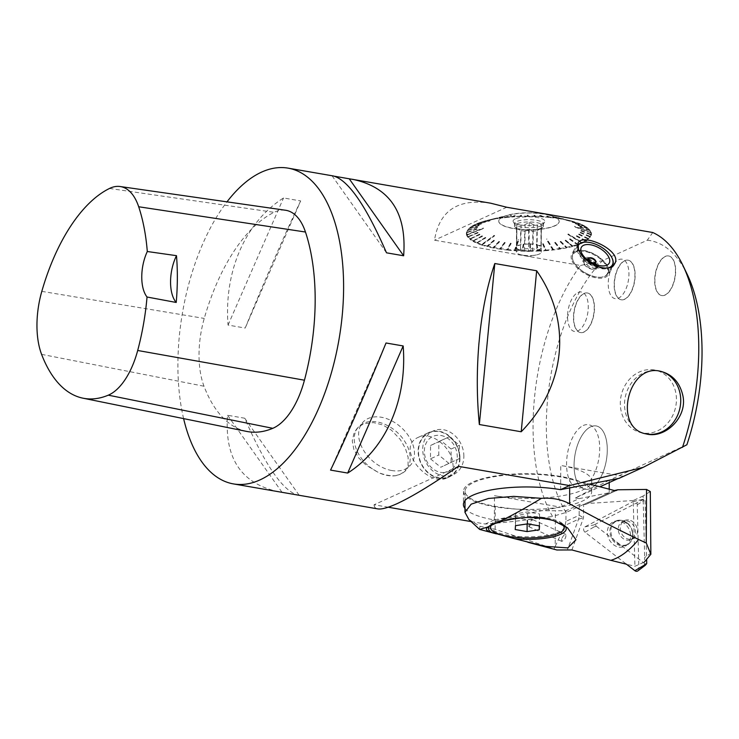 <?xml version="1.0" encoding="UTF-8"?>
<svg xmlns="http://www.w3.org/2000/svg" width="739" height="739" viewBox="0 0 739 739"><rect width="100%" height="100%" fill="white"/><g stroke="black" fill="none" stroke-linecap="round" stroke-linejoin="round"><path stroke-width="0.55" stroke-dasharray="3.69 2.77" d="M464.979 508.45A64.09 17.847 -179.7 0 0 494.215 519.905L560.448 507.111L494.474 495.693L494.419 506.695A64.09 17.847 -179.7 0 0 559.017 507.287A64.09 17.847 -179.7 0 0 591.653 491.915A64.09 17.847 -179.7 0 0 560.707 476.461A64.09 17.847 -179.7 0 0 496.109 475.87A64.09 17.847 -179.7 0 0 463.473 491.241A64.09 17.847 -179.7 0 0 494.419 506.695L494.345 519.886M183.605 418.616A160.234 79.387 99.8 0 1 226.984 201.849M490.751 203.216C458.041 198.255 439.299 210.578 434.504 240.193L580.521 265.467A160.234 79.387 -80.2 0 0 552.541 516.45L566.056 512.469L609.176 492.793L609.195 489.181M471.076 521.568L485.218 524.016C500.996 523.027 523.434 520.505 552.541 516.45M458.365 466.327L374.082 504.774L388.178 507.213M374.082 504.774C374.174 507.102 375.403 508.478 377.768 508.894M453.229 466.882L452.674 461.681C450.559 446.938 430.92 430.634 418.385 437.303C394.894 447.086 427.188 487.334 446.929 477.994C451.058 475.944 453.164 472.239 453.229 466.882M278.668 491.74C241.367 483.823 224.342 458.328 227.584 415.263L244.729 418.228C264.544 463.87 281.845 489.384 296.635 494.779M300.681 200.934C286.935 229.358 265.486 278.492 245.2 328.051L228.055 325.077C223.871 271.287 245.311 222.153 283.536 197.969L300.681 200.934L245.2 328.051M334.591 176.261L333.326 175.965M396.769 475.279L396.28 475.611C390.959 476.193 384.991 475.159 378.377 472.507L377.546 471.953A32.119 22.078 -137.5 0 1 358.544 426.911A32.119 22.078 -137.5 0 1 367.107 422.052A32.119 22.078 -137.5 0 1 401.933 437.423A32.119 22.078 -137.5 0 1 405.914 470.29A32.119 22.078 -137.5 0 1 396.769 475.279L399.577 474.623L405.083 471.205L408.057 465.293L408.14 457.376L405.443 448.462L400.335 439.566L391.55 430.274L382.756 424.925L373.528 422.597L364.955 423.567L361.5 425.073L356.946 428.648L354.092 432.86L352.254 440.869L353.87 449.506L358.655 457.829L366.11 465.2L377.546 471.953M506.742 207.243L434.504 240.193M580.521 265.467L602.525 260.636L647.299 240.212L652.759 232.517M494.382 240.692L493.837 240.249L494.382 240.692L487.601 246.54L486.881 246.512A62.556 17.422 0.3 0 1 481.791 245.043L482.133 244.544A62.122 17.302 -179.7 0 0 487.177 245.995L486.881 246.512M487.601 246.54L487.62 246.115A62.122 17.302 -179.7 0 0 493.273 247.38L493.015 247.907A62.556 17.422 0.3 0 1 487.324 246.623M499.527 241.838L498.954 241.413L499.527 241.838L493.744 247.916L493.015 247.907M493.744 247.916L493.763 247.482A62.122 17.302 -179.7 0 0 499.924 248.544L499.721 249.08A62.556 17.422 0.3 0 1 493.513 248.008M505.134 242.789L504.543 242.392L505.134 242.789L500.442 249.061L499.721 249.08M500.442 249.061L500.46 248.627A62.122 17.302 -179.7 0 0 507.037 249.468L506.889 250.013A62.556 17.422 0.3 0 1 500.257 249.163M511.129 243.556L510.51 243.168L511.129 243.556L507.591 249.967L506.889 250.013M507.591 249.967L507.601 249.533A62.122 17.302 -179.7 0 0 514.501 250.142L518.251 239.602L518.861 239.963L518.251 239.602M523.849 244.415L523.23 244.082L523.849 244.415L522.778 251.001L522.14 251.103A62.556 17.422 0.3 0 1 514.981 250.733L514.399 250.687A62.556 17.422 0.3 0 1 507.453 250.068M522.778 251.001L522.787 250.576A62.122 17.302 -179.7 0 0 529.983 250.687L529.983 251.232A62.556 17.422 0.3 0 1 522.741 251.121M530.38 244.517L529.78 244.193L530.38 244.517L530.584 251.121L529.983 251.232M530.584 251.121L530.584 250.687A62.122 17.302 -179.7 0 0 537.752 250.549L537.816 251.103A62.556 17.422 0.3 0 1 530.584 251.232M536.884 244.378L536.292 244.406L536.884 244.378L538.352 250.964L537.816 251.103M538.352 250.964L538.352 250.53A62.122 17.302 -179.7 0 0 545.391 250.142L545.511 250.687A62.556 17.422 0.3 0 1 538.417 251.075M543.267 244.018L542.685 244.064L543.267 244.018L545.973 250.539L545.511 250.687M545.973 250.539L545.973 250.105A62.122 17.302 -179.7 0 0 552.772 249.477L546.454 239.122L547.008 239.057L546.454 239.122M555.257 242.651L559.986 249.08A62.556 17.422 0.3 0 1 553.493 249.948L552.938 250.013A62.556 17.422 0.3 0 1 546.084 250.65M560.301 248.904L560.291 248.47A62.122 17.302 -179.7 0 0 566.286 247.389L566.545 247.907A62.556 17.422 0.3 0 1 560.504 248.997M560.67 241.653L566.545 247.907M566.776 247.722L566.758 247.288A62.122 17.302 -179.7 0 0 572.162 246.013A62.122 17.302 -179.7 0 0 572.208 246.004L572.513 246.512A62.556 17.422 0.3 0 1 567.025 247.814M565.594 240.48L572.513 246.512M572.66 246.318L572.633 245.884A62.122 17.302 -179.7 0 0 577.445 244.415L577.796 244.923A62.556 17.422 0.3 0 1 572.947 246.401M569.935 239.14L577.796 244.923M577.843 244.72L577.824 244.286A62.122 17.302 -179.7 0 0 581.926 242.66L567.968 234.115M576.614 236.055L585.972 241.228A62.556 17.422 0.3 0 1 582.609 243.011L582.304 243.149A62.556 17.422 0.3 0 1 578.166 244.794M585.833 241.034L585.805 240.6A62.122 17.302 -179.7 0 0 588.309 238.734L588.734 239.196A62.556 17.422 0.3 0 1 586.212 241.08M578.849 234.355L588.734 239.196M588.512 239.002L588.484 238.577A62.122 17.302 -179.7 0 0 590.119 236.628L590.553 237.08A62.556 17.422 0.3 0 1 588.909 239.039M580.3 232.591L590.553 237.08M590.249 236.896L590.221 236.471A62.122 17.302 -179.7 0 0 590.969 234.475L591.403 234.91A62.556 17.422 0.3 0 1 590.655 236.914M580.937 230.78L591.403 234.91M591.024 234.734L590.988 234.309A62.122 17.302 -179.7 0 0 590.831 232.305L574.582 226.485M579.755 227.159L590.156 230.55A62.556 17.422 0.3 0 1 591.218 232.554L591.274 232.72A62.556 17.422 0.3 0 1 591.431 234.743M589.63 230.402L589.593 229.986A62.122 17.302 -179.7 0 0 588.392 228.684A62.122 17.302 -179.7 0 0 587.653 228.046L588.068 228.425A62.556 17.422 0.3 0 1 588.807 229.072A62.556 17.422 0.3 0 1 590.027 230.383M577.953 225.395L588.068 228.425M587.487 228.305L587.459 227.88A62.122 17.302 -179.7 0 0 584.66 226.023L585.048 226.393A62.556 17.422 0.3 0 1 587.865 228.268M575.376 223.714L585.048 226.393M584.42 226.291L584.392 225.866A62.122 17.302 -179.7 0 0 580.78 224.12L581.15 224.471A62.556 17.422 0.3 0 1 584.78 226.245M572.078 222.125L581.15 224.471M580.475 224.397L580.448 223.972A62.122 17.302 -179.7 0 0 576.087 222.356L563.755 219.15M563.487 219.354L570.942 221.109A62.556 17.422 0.3 0 1 576.032 222.578L576.42 222.707A62.556 17.422 0.3 0 1 580.817 224.333M570.222 221.081L570.203 220.665A62.122 17.302 -179.7 0 0 564.559 219.391L564.808 219.714A62.556 17.422 0.3 0 1 570.499 220.998M558.333 218.208L564.808 219.714M564.079 219.714L564.06 219.289A62.122 17.302 -179.7 0 0 557.899 218.227L558.102 218.541A62.556 17.422 0.3 0 1 564.31 219.612M552.726 217.248L558.102 218.541M557.382 218.559L557.363 218.144A62.122 17.302 -179.7 0 0 550.786 217.303L550.934 217.608A62.556 17.422 0.3 0 1 557.566 218.458M546.731 216.49L547.35 216.157L546.731 216.49L550.934 217.608M550.232 217.654L550.222 217.238A62.122 17.302 -179.7 0 0 543.322 216.629L539.646 214.92L539.027 215.271L539.646 214.92M534.02 215.622L534.63 215.243L534.02 215.622L535.683 216.527A62.556 17.422 0.3 0 1 542.842 216.897L543.424 216.933A62.556 17.422 0.3 0 1 550.37 217.552M535.045 216.619L535.045 216.204A62.122 17.302 -179.7 0 0 527.849 216.084L527.831 216.388A62.556 17.422 0.3 0 1 535.082 216.499M527.489 215.529L528.08 215.123L527.24 216.499L527.831 216.388M527.24 216.499L527.249 216.084A62.122 17.302 -179.7 0 0 520.071 216.222L520.007 216.518A62.556 17.422 0.3 0 1 527.23 216.388M520.977 215.659L520.007 216.518M519.471 216.656L519.48 216.241A62.122 17.302 -179.7 0 0 512.432 216.629L512.312 216.933A62.556 17.422 0.3 0 1 519.406 216.545M514.593 216.019L512.312 216.933M511.841 217.081L511.859 216.666A62.122 17.302 -179.7 0 0 505.06 217.294L511.443 215.4M502.603 217.395L497.837 218.541A62.556 17.422 0.3 0 1 504.331 217.672L504.885 217.608A62.556 17.422 0.3 0 1 511.73 216.97M497.523 218.716L497.541 218.301A62.122 17.302 -179.7 0 0 491.546 219.391L491.278 219.714A62.556 17.422 0.3 0 1 497.31 218.624M497.19 218.384L491.278 219.714M491.047 219.899L491.065 219.483A62.122 17.302 -179.7 0 0 487.407 220.314A62.122 17.302 -179.7 0 0 485.615 220.767L485.311 221.109A62.556 17.422 0.3 0 1 490.798 219.806M492.266 219.557L485.311 221.109M485.163 221.303L485.19 220.887A62.122 17.302 -179.7 0 0 480.378 222.356L480.027 222.698A62.556 17.422 0.3 0 1 484.876 221.22M487.934 220.896L480.027 222.698M479.981 222.901L480.008 222.485A62.122 17.302 -179.7 0 0 475.898 224.111L489.92 220.407L489.735 220.933L489.92 220.407M481.246 223.982L481.366 223.455L481.246 223.982L471.851 226.393A62.556 17.422 0.3 0 1 475.214 224.61L475.519 224.471A62.556 17.422 0.3 0 1 479.657 222.827M471.99 226.587L472.018 226.171A62.122 17.302 -179.7 0 0 469.514 228.037L469.089 228.425A62.556 17.422 0.3 0 1 471.611 226.54M479.011 225.681L479.048 225.155L479.011 225.681L469.089 228.425M469.311 228.619L469.339 228.194A62.122 17.302 -179.7 0 0 467.704 230.143L467.27 230.54A62.556 17.422 0.3 0 1 468.914 228.582M477.57 227.455L477.523 226.919L477.57 227.455L467.27 230.54M467.575 230.725L467.602 230.309A62.122 17.302 -179.7 0 0 466.863 232.295L466.42 232.711A62.556 17.422 0.3 0 1 467.168 230.707M476.923 229.266L476.812 228.73L476.923 229.266L466.42 232.711M466.799 232.887L466.836 232.462A62.122 17.302 -179.7 0 0 466.993 234.466L483.315 228.037L483.509 228.554L483.315 228.037M478.105 232.887L477.837 232.369L478.105 232.887L467.667 237.071A62.556 17.422 0.3 0 1 466.605 235.067L466.549 234.9A62.556 17.422 0.3 0 1 466.392 232.877M468.193 237.219L468.23 236.794A62.122 17.302 -179.7 0 0 470.17 238.734L469.755 239.196A62.556 17.422 0.3 0 1 467.796 237.237M479.907 234.642L479.574 234.143L479.907 234.642L469.755 239.196M470.337 239.316L470.373 238.891A62.122 17.302 -179.7 0 0 473.172 240.748L472.775 241.228A62.556 17.422 0.3 0 1 469.949 239.353M482.484 236.332L482.087 235.833L482.484 236.332L472.775 241.228M473.403 241.33L473.44 240.905A62.122 17.302 -179.7 0 0 477.043 242.651L476.673 243.149A62.556 17.422 0.3 0 1 473.043 241.376M485.791 237.912L485.338 237.441L485.791 237.912L476.673 243.149M477.348 243.223L477.376 242.798A62.122 17.302 -179.7 0 0 481.736 244.415L494.132 235.371L494.631 235.824L494.132 235.371M481.791 245.043L481.403 244.914A62.556 17.422 0.3 0 1 477.006 243.288M590.84 426.745A32.119 15.916 -80.2 0 0 574.314 460.055A32.119 15.916 -80.2 0 0 585.205 489.236A32.119 15.916 -80.2 0 0 606.359 460.305A32.119 15.916 -80.2 0 0 596.161 425.941A32.119 15.916 -80.2 0 0 590.84 426.745A32.119 15.916 99.8 0 1 596.151 425.941A32.119 15.916 99.8 0 1 596.872 426.098A32.119 15.916 99.8 0 1 606.22 461.034A32.119 15.916 99.8 0 1 585.196 489.236A32.119 15.916 99.8 0 1 574.314 460.046A32.119 15.916 99.8 0 1 590.831 426.736M584.179 293.512A20.092 9.949 -80.2 0 0 573.852 314.343A20.092 9.949 -80.2 0 0 580.651 332.596A20.092 9.949 -80.2 0 0 593.888 314.5A20.092 9.949 -80.2 0 0 587.505 293.013A20.092 9.949 -80.2 0 0 584.179 293.512M583.949 293.475A20.092 9.949 99.8 0 1 587.274 292.967A20.092 9.949 99.8 0 1 594.082 311.221A20.092 9.949 99.8 0 1 583.755 332.06A20.092 9.949 99.8 0 1 580.429 332.559A20.092 9.949 99.8 0 1 573.621 314.306A20.092 9.949 99.8 0 1 583.949 293.475M624.861 260.71A20.092 9.949 -80.2 0 0 614.525 281.55A20.092 9.949 -80.2 0 0 621.333 299.803A20.092 9.949 -80.2 0 0 634.561 281.707A20.092 9.949 -80.2 0 0 628.187 260.211A20.092 9.949 -80.2 0 0 624.861 260.71M624.631 260.673A20.092 9.949 99.8 0 1 627.956 260.174A20.092 9.949 99.8 0 1 634.746 278.557A20.092 9.949 99.8 0 1 624.289 299.323A20.092 9.949 99.8 0 1 621.102 299.757A20.092 9.949 99.8 0 1 614.294 281.504A20.092 9.949 99.8 0 1 624.631 260.673M665.386 256.47A20.092 9.949 -80.2 0 0 655.05 277.31A20.092 9.949 -80.2 0 0 661.858 295.563A20.092 9.949 -80.2 0 0 675.086 277.467A20.092 9.949 -80.2 0 0 668.712 255.971A20.092 9.949 -80.2 0 0 665.386 256.47M665.155 256.433A20.092 9.949 99.8 0 1 668.481 255.934A20.092 9.949 99.8 0 1 675.289 274.187A20.092 9.949 99.8 0 1 664.952 295.018A20.092 9.949 99.8 0 1 661.627 295.526A20.092 9.949 99.8 0 1 654.819 277.273A20.092 9.949 99.8 0 1 665.155 256.433M660.684 371.366A32.11 27.879 103.1 0 0 659.936 371.181A32.11 27.879 103.1 0 0 658.56 370.904A32.11 27.879 103.1 0 0 625.314 396.889A32.11 27.879 103.1 0 0 645.332 433.71A32.11 27.879 103.1 0 0 645.646 433.784M478.955 343.219L479.713 335.312M395.023 504.552L399.162 502.659M246.687 431.419A160.234 79.387 99.8 0 1 204.01 386.229A68.099 33.745 99.8 0 1 204.25 318.426A160.234 79.387 99.8 0 1 274.058 212.324A68.099 33.745 99.8 0 1 285.513 210.245M386.026 342.988L330.545 470.096M299.138 495.213L244.729 418.228M281.993 492.248L227.584 415.263M228.055 325.077L283.536 197.969M332.088 175.827L386.497 252.812M647.299 240.212A150.571 74.602 99.8 0 1 687.205 274.326M609.232 482.558L609.241 480.184L686.873 444.767M566.056 512.469A150.571 74.602 99.8 0 1 602.525 260.636M494.215 519.905L485.218 524.016M585.778 273.291A19.63 10.097 -150.2 0 1 573.519 261.624A19.63 10.097 -150.2 0 1 582.415 251.131A19.63 10.097 -150.2 0 1 605.333 264.266A19.63 10.097 -150.2 0 1 600.779 277.245A19.63 10.097 -150.2 0 1 585.778 273.291M572.162 261.061A21.034 10.817 29.8 0 0 590.572 276.294A21.034 10.817 29.8 0 0 608.409 274.64A21.034 10.817 29.8 0 0 595.542 254.798A21.034 10.817 29.8 0 0 571.912 253.726A21.034 10.817 29.8 0 0 572.162 261.061M617.961 478.576L623.069 476.239L619.033 478.364M560.633 489.652L560.762 465.459A64.09 17.847 0.3 0 1 591.708 480.913A64.09 17.847 0.3 0 1 559.072 496.275A64.09 17.847 0.3 0 1 494.474 495.693M623.069 476.239L560.762 465.459M459.621 458.3A24.036 19.777 -114.5 0 1 449.026 476.6A24.036 19.777 -114.5 0 1 421.054 462.937A24.036 19.777 -114.5 0 1 429.073 432.869A24.036 19.777 -114.5 0 1 459.621 458.3M459.963 458.356A24.433 20.101 -114.5 0 1 449.192 476.969A24.433 20.101 -114.5 0 1 420.759 463.076A24.433 20.101 -114.5 0 1 428.906 432.5A24.433 20.101 -114.5 0 1 459.963 458.356M463.87 456.36A24.036 19.777 65.5 0 0 433.331 430.929A24.036 19.777 65.5 0 0 422.726 449.238A24.036 19.777 65.5 0 0 453.275 474.66A24.036 19.777 65.5 0 0 463.87 456.36M609.241 480.184L575.422 497.975L599.957 486.779M575.422 497.975L579.09 498.613L560.448 507.111M579.09 498.613L609.176 492.793M449.026 463.482L438.772 455.039L438.837 441.71L449.164 436.823L459.409 445.275L459.344 458.596L440.74 467.26L451.058 462.374L451.123 449.053L440.878 440.61L430.551 445.488L430.486 458.817L438.772 455.039M430.551 445.488L438.837 441.71M440.878 440.61L449.164 436.823M451.123 449.053L459.409 445.275M451.058 462.374L459.344 458.596M430.486 458.817L440.74 467.26M440.906 435.483A19.205 15.805 -114.5 0 1 457.247 456.776A19.205 15.805 -114.5 0 1 440.712 472.378A19.205 15.805 -114.5 0 1 424.362 451.086A19.205 15.805 -114.5 0 1 440.906 435.483M497.837 218.541L498.058 218.227A62.122 17.302 -179.7 0 1 504.506 217.358L510.889 215.455M535.683 216.527L535.636 216.222A62.122 17.302 -179.7 0 1 542.74 216.582L539.054 214.873M570.942 221.109L570.656 220.776A62.122 17.302 -179.7 0 1 575.699 222.227L563.367 219.021M590.156 230.55L589.722 230.143A62.122 17.302 -179.7 0 1 590.784 232.138L574.526 226.319M585.972 241.228L585.565 240.757A62.122 17.302 -179.7 0 1 582.24 242.521L568.273 233.967M582.609 243.011L582.24 242.521M582.304 243.149L581.926 242.66M559.986 249.08L559.765 248.553A62.122 17.302 -179.7 0 1 553.326 249.412L547.008 239.057M553.493 249.948L553.326 249.412M552.938 250.013L552.772 249.477M522.14 251.103L522.187 250.549A62.122 17.302 -179.7 0 1 515.083 250.188L518.833 239.639M514.981 250.733L515.083 250.188M514.399 250.687L514.501 250.142M481.403 244.914L481.736 244.415M467.667 237.071L468.101 236.628A62.122 17.302 -179.7 0 1 467.048 234.632L483.361 228.203M471.851 226.393L472.258 226.014A62.122 17.302 -179.7 0 1 475.593 224.25L489.615 220.545M576.115 222.781L563.645 219.538M575.718 222.651L563.257 219.409M590.858 232.73L574.434 226.845M590.812 232.563L574.379 226.679M581.953 243.085L567.838 234.448M582.258 242.946L568.152 234.309M552.781 249.911L546.389 239.445M553.335 249.847L546.943 239.381M514.492 250.576L518.279 239.926M515.074 250.623L518.861 239.963M481.708 244.84L494.243 235.704M482.105 244.969L494.631 235.824M482.133 244.544L494.53 235.501M466.956 234.891L483.454 228.388M467.011 235.057L483.509 228.554M475.87 224.536L490.049 220.785M475.565 224.674L489.735 220.933M505.042 217.709L511.499 215.788M504.488 217.774L510.945 215.853M543.331 217.044L539.609 215.317M542.749 217.007L539.027 215.271M572.411 222.263L580.808 224.536M572.198 221.746L580.448 223.972M572.531 221.885L580.78 224.12M575.644 223.862L584.688 226.439M575.515 223.335L584.392 225.866M575.783 223.492L584.66 226.023M578.157 225.552L587.681 228.462M578.092 225.025L587.459 227.88M578.295 225.183L587.653 228.046M579.884 227.316L589.75 230.568M579.903 226.79L589.593 229.986M580.023 226.956L589.722 230.143M580.909 230.947L590.997 234.9M581.085 230.42L590.988 234.309M581.057 230.586L590.969 234.475M580.198 232.748L590.147 237.062M580.438 232.24L590.221 236.471M580.346 232.397L590.119 236.628M578.674 234.512L588.336 239.159M578.988 234.014L588.484 238.577M578.813 234.171L588.309 238.734M576.365 236.203L585.593 241.182M576.743 235.713L585.805 240.6M576.503 235.861L585.565 240.757M569.557 239.27L577.473 244.849M570.046 238.808L577.824 244.286M569.677 238.937L577.445 244.415M565.159 240.6L572.226 246.429M565.695 240.157L572.633 245.884M572.162 246.013L565.27 240.267L572.208 246.004M560.199 241.755L566.296 247.814M560.762 241.33L566.758 247.288M560.282 241.431L566.286 247.389M554.74 242.725L559.783 248.978M555.331 242.327L560.291 248.47M554.813 242.41L559.765 248.553M542.685 244.064L545.4 250.576M543.304 243.704L545.973 250.105M542.731 243.741L545.391 250.142M536.292 244.406L537.761 250.983M536.911 244.064L538.352 250.53M536.311 244.082L537.752 250.549M529.78 244.517L529.974 251.121M530.38 244.193L530.584 250.687M529.78 244.193L529.983 250.687M523.249 244.397L522.177 250.983M523.831 244.101L522.787 250.576M523.23 244.082L522.187 250.549M510.566 243.491L507.028 249.902M511.074 243.233L507.601 249.533M510.51 243.168L507.037 249.468M504.608 242.715L499.906 248.978M505.07 242.475L500.46 248.627M504.543 242.392L499.924 248.544M499.028 241.736L493.246 247.814M499.444 241.505L493.763 247.482M498.954 241.413L493.273 247.38M493.929 240.572L487.149 246.429M494.28 240.36L487.62 246.115M493.837 240.249L487.177 245.995M485.458 237.773L477.015 243.085M485.671 237.579L477.376 242.798M485.338 237.441L477.043 242.651M482.216 236.175L473.136 241.182M482.355 235.99L473.44 240.905M482.087 235.833L473.172 240.748M479.713 234.485L470.143 239.159M479.768 234.3L470.373 238.891M479.574 234.143L470.17 238.734M477.985 232.72L468.073 237.053M477.967 232.536L468.23 236.794M477.837 232.369L468.101 236.628M476.951 229.09L466.826 232.72M476.784 228.896L466.836 232.462M476.812 228.73L466.863 232.295M477.662 227.289L467.667 230.568M477.422 227.085L467.602 230.309M477.523 226.919L467.704 230.143M479.186 225.524L469.477 228.462M478.881 225.312L469.339 228.194M479.048 225.155L469.514 228.037M481.495 223.834L472.23 226.439M481.117 223.612L472.018 226.171M481.366 223.455L472.258 226.014M488.303 220.767L480.35 222.772M487.814 220.518L480.008 222.485M488.193 220.388L480.378 222.356M492.701 219.446L485.597 221.192M492.174 219.169L485.19 220.887M492.599 219.058L485.615 220.767M497.661 218.282L491.518 219.806M497.098 217.996L491.065 219.483M497.578 217.894L491.546 219.391M503.13 217.312L498.04 218.642M502.538 216.998L497.541 218.301M503.056 216.915L498.058 218.227M515.175 215.973L512.423 217.044M514.556 215.622L511.859 216.666M515.138 215.576L512.432 216.629M521.568 215.64L520.062 216.638M520.958 215.261L519.48 216.241M521.549 215.243L520.071 216.222M528.089 215.529L527.84 216.499M527.48 215.132L527.249 216.084M528.08 215.123L527.849 216.084M534.611 215.64L535.636 216.638M534.029 215.225L535.045 216.204M534.63 215.243L535.636 216.222M547.294 216.545L550.795 217.719M546.786 216.093L550.222 217.238M547.35 216.157L550.786 217.303M553.252 217.331L557.908 218.642M552.79 216.85L557.363 218.144M553.326 216.933L557.899 218.227M558.832 218.301L564.568 219.806M558.416 217.811L564.06 219.289M558.915 217.913L564.559 219.391M563.931 219.465L570.674 221.192M503.12 216.952A30.207 8.415 -179.7 0 0 498.77 221.266A30.207 8.415 -179.7 0 0 517.189 229.108A30.207 8.415 -179.7 0 0 550.01 227.566A30.207 8.415 -179.7 0 0 559.183 221.58A30.207 8.415 -179.7 0 0 549.225 215.28A30.207 8.415 -179.7 0 0 508.792 215.067A30.207 8.415 -179.7 0 0 503.12 216.952M503.13 216.749A30.207 8.415 0.3 0 1 537.105 213.165A30.207 8.415 0.3 0 1 559.183 221.377A30.207 8.415 0.3 0 1 528.93 229.635A30.207 8.415 0.3 0 1 498.77 221.063A30.207 8.415 0.3 0 1 503.13 216.749M518.187 250.318A12.415 3.455 0.3 0 1 532.154 248.84A12.415 3.455 0.3 0 1 541.234 252.221A12.415 3.455 0.3 0 1 536.302 254.946A12.415 3.455 0.3 0 1 521.291 254.872A12.415 3.455 0.3 0 1 516.395 252.091A12.415 3.455 0.3 0 1 518.187 250.318M524.524 250.761L524.625 231.141A12.415 3.455 0.3 0 1 520.644 230.448L520.542 250.068A12.415 3.455 -179.7 0 1 516.598 248.064L516.7 228.434A12.415 3.455 0.3 0 1 516.524 227.852A12.415 3.455 0.3 0 1 516.792 227.141L516.69 246.761A12.415 3.455 -179.7 0 1 518.215 245.699A12.415 3.455 -179.7 0 1 520.912 244.84L521.013 225.219A12.415 3.455 0.3 0 1 525.096 224.61L524.995 244.23A12.415 3.455 -179.7 0 1 533.152 244.313L533.253 224.693A12.415 3.455 0.3 0 1 537.244 225.386L537.142 245.006A12.415 3.455 -179.7 0 1 541.077 247.02L541.179 227.39A12.415 3.455 0.3 0 1 541.364 227.982A12.415 3.455 0.3 0 1 541.087 228.693L540.985 248.313A12.415 3.455 -179.7 0 1 536.763 250.235L536.865 230.614A12.415 3.455 0.3 0 1 532.791 231.224L532.69 250.844A12.415 3.455 -179.7 0 1 524.524 250.761L528.561 251.454L532.69 250.844M541.299 228.129A14.42 4.018 0.3 0 1 527.147 229.968A14.42 4.018 0.3 0 1 515.148 227.085A14.42 4.018 0.3 0 1 514.529 225.922A14.42 4.018 0.3 0 1 528.976 221.977A14.42 4.018 0.3 0 1 543.368 226.069A14.42 4.018 0.3 0 1 542.749 227.233A14.42 4.018 0.3 0 1 541.299 228.129M536.865 230.614L541.087 228.693M524.625 231.141L528.671 230.235L532.791 231.224M516.7 228.434L520.644 230.448M521.013 225.219L516.894 224.231L516.792 227.141M533.253 224.693L529.226 222.393L525.096 224.61M541.179 227.39L541.29 224.48L537.244 225.386M541.308 225.82A14.42 4.018 0.3 0 1 526.26 227.621A14.42 4.018 0.3 0 1 514.741 224.286A14.42 4.018 0.3 0 1 514.547 223.612A14.42 4.018 0.3 0 1 516.626 221.552A14.42 4.018 0.3 0 1 532.847 219.834A14.42 4.018 0.3 0 1 543.387 223.76A14.42 4.018 0.3 0 1 543.174 224.434A14.42 4.018 0.3 0 1 541.308 225.82M515.369 218.864A15.898 4.425 -179.7 0 0 513.3 221.885A15.898 4.425 -179.7 0 0 528.958 225.654A15.898 4.425 -179.7 0 0 544.652 222.042A15.898 4.425 -179.7 0 0 534.528 217.1A15.898 4.425 -179.7 0 0 515.369 218.864M541.077 247.02L541.17 245.708L537.142 245.006M541.29 224.48L541.17 245.708M541.003 228.406L540.985 248.313M536.763 250.235L540.893 249.625M533.152 244.313L529.115 243.621L524.995 244.23M529.226 222.393L529.115 243.621M520.912 244.84L516.783 245.45L516.69 246.761M516.894 224.231L516.783 245.45M516.598 248.064L516.506 249.376L520.542 250.068M516.616 228.148L516.506 249.376M528.671 230.235L528.561 251.454M595.643 262.613A4.009 2.06 -150.2 0 1 595.532 262.862A4.009 2.06 -150.2 0 1 591.163 262.724A4.009 2.06 -150.2 0 1 588.586 258.872A4.009 2.06 -150.2 0 1 588.752 258.659M585.861 273.181A20.027 10.3 29.8 0 0 601.167 277.208A20.027 10.3 29.8 0 0 607.707 273.846A20.027 10.3 29.8 0 0 595.458 254.946A20.027 10.3 29.8 0 0 572.956 253.92A20.027 10.3 29.8 0 0 573.353 261.273A20.027 10.3 29.8 0 0 585.861 273.181M611.43 266.816A20.027 10.3 -150.2 0 1 590.646 264.839A20.027 10.3 -150.2 0 1 577.455 246.142M584.475 242.189A20.027 10.3 -150.2 0 1 599.588 246.235A20.027 10.3 -150.2 0 1 612.012 257.976M577.621 247.279A19.63 10.097 29.8 0 0 588.041 262.613A19.63 10.097 29.8 0 0 608.373 267.86M396.28 475.611A32.451 22.299 -137.5 0 1 378.377 472.507M391.79 470.531A32.045 22.022 -137.5 0 1 360.614 444.287A32.045 22.022 -137.5 0 1 371.458 417.396A32.045 22.022 -137.5 0 1 412.482 443.492A32.045 22.022 -137.5 0 1 391.79 470.531M588.068 259.518A7.159 3.686 -150.2 0 1 596.576 267.241A7.159 3.686 -150.2 0 1 588.558 267.509A7.159 3.686 -150.2 0 1 584.281 260.193A7.159 3.686 -150.2 0 1 588.068 259.518M587.819 258.964A8.009 4.12 -150.2 0 1 595.172 262.835A8.009 4.12 -150.2 0 1 597.112 268.165A8.009 4.12 -150.2 0 1 588.373 267.897A8.009 4.12 -150.2 0 1 583.21 260.193A8.009 4.12 -150.2 0 1 587.819 258.964M589.214 266.437A8.009 4.12 -150.2 0 1 584.05 258.733A8.009 4.12 -150.2 0 1 593.048 259.14A8.009 4.12 -150.2 0 1 597.953 266.705A8.009 4.12 -150.2 0 1 589.214 266.437M590.655 263.684A4.933 2.531 -150.2 0 1 587.348 260.11A4.933 2.531 -150.2 0 1 589.408 258.105A4.933 2.531 -150.2 0 1 595.791 261.754A4.933 2.531 -150.2 0 1 593.205 264.608A4.933 2.531 -150.2 0 1 590.655 263.684M583.302 425.507A32.045 15.879 99.8 0 1 589.325 424.86A32.045 15.879 99.8 0 1 594.895 472.341A32.045 15.879 99.8 0 1 567.811 475.214A32.045 15.879 99.8 0 1 583.302 425.507M578.009 292.505A20.027 9.921 99.8 0 1 588.272 307.018A20.027 9.921 99.8 0 1 577.806 330.97A20.027 9.921 99.8 0 1 567.552 316.458A20.027 9.921 99.8 0 1 578.009 292.505M618.682 259.703A20.027 9.921 99.8 0 1 628.944 274.345A20.027 9.921 99.8 0 1 618.349 298.233A20.027 9.921 99.8 0 1 608.225 283.536A20.027 9.921 99.8 0 1 618.682 259.703M654.292 369.962A32.045 27.823 103.1 0 0 621.665 413.083A32.045 27.823 103.1 0 0 669.174 421.304A32.045 27.823 103.1 0 0 654.292 369.962M489.578 525.845A38.853 10.817 0.3 0 1 490.114 525.29A38.853 10.817 0.3 0 1 490.927 524.616A38.853 10.817 0.3 0 1 494.114 522.787A38.853 10.817 0.3 0 1 522.621 517.78M490.761 525.244A36.858 10.263 0.3 0 1 492.045 523.489A36.858 10.263 0.3 0 1 495.832 521.115A36.858 10.263 0.3 0 1 532.117 516.422A36.858 10.263 0.3 0 1 562.739 523.859A36.858 10.263 0.3 0 1 563.885 525.346M564.226 526.768A36.858 10.263 0.3 0 1 558.924 532.034A36.858 10.263 0.3 0 1 517.457 536.412A36.858 10.263 0.3 0 1 490.52 526.38M553.834 520.755A38.853 10.817 0.3 0 1 563.848 524.995A38.853 10.817 0.3 0 1 564.651 525.678A38.853 10.817 0.3 0 1 565.03 526.066M565.926 521.346L565.012 525.401L578.489 519.258L583.551 517.688L579.164 515.314L565.926 521.346L565.982 510.732A128.189 35.703 -179.7 0 0 555.395 510.732A104.153 29.006 0.3 0 1 495.25 506.317A62.492 17.403 -179.7 0 1 465.071 491.25A62.492 17.403 -179.7 0 1 502.409 475.528A62.492 17.403 -179.7 0 1 569.732 478.937L589.5 484.073M565.012 525.401L555.211 546.352L555.395 510.732M468.868 519.489L480.008 526.325L495.13 529.3L554.001 548.883L555.211 546.352M616.077 490.567L586.738 504.016A6.411 5.275 -114.5 0 1 586.517 504.118A6.411 5.275 -114.5 0 1 583.828 504.451L583.616 504.414A3.205 0.896 -179.7 0 0 579.219 504.691L565.982 510.732M637.877 570.859A3.178 2.614 65.5 0 0 638.875 568.568L637.23 504.746A3.178 2.614 65.5 0 0 633.637 501.347A3.178 2.614 65.5 0 0 633.083 501.541L584.9 526.898A3.178 2.614 65.5 0 0 585.039 532.209L626.46 564.199L634.921 566.286L644.325 562.083L644.676 557.529L650.865 553.151M650.302 491.574L643.087 496.017L644.676 557.529M643.087 496.017L633.231 500.515L634.921 566.286M480.008 526.325L479.38 529.272M633.231 500.515L587.745 503.49M561.658 538.86L561.76 541.364C564.892 539.839 566.25 537.521 565.843 534.417C564.393 534.436 562.998 535.923 561.658 538.86M554.001 548.883L556.873 549.992M515.286 517.614L527.156 519.665L539.313 517.854L539.59 513.993L527.711 511.942L515.554 513.744L515.222 529.54M527.646 523.868L527.711 511.942M515.499 525.669L515.554 513.744M539.525 525.919L539.59 513.993M539.267 525.882L539.313 517.854M527.138 523.942L527.156 519.665M491.971 524.699A36.858 10.263 0.3 0 1 526.907 517.466M553.188 520.533A36.858 10.263 0.3 0 1 561.391 523.951M529.3 526.436A4.009 0.6 114 0 1 528.893 526.704A4.009 0.6 114 0 1 529.318 524.431A4.009 0.6 114 0 1 532.154 519.388A4.009 0.6 114 0 1 531.424 522.455A4.009 0.6 114 0 1 529.3 526.436M633.083 501.541L643.54 499.379A1.201 0.988 -114.5 0 1 645.101 500.589L646.625 559.682M585.039 532.209L594.174 526.87L594.128 524.866L643.54 499.379M643.835 499.287L642.302 499.509L643.872 500.719L645.101 500.589M638.875 568.568L646.717 563.201M594.174 526.87L596.318 526.26A1.201 0.988 -114.5 0 1 596.271 524.247M645.202 563.996L596.318 526.26M628.612 519.951A10.013 8.24 65.5 0 0 624.704 520.496A10.013 8.24 65.5 0 0 621.36 533.031A10.013 8.24 65.5 0 0 633.018 538.722A10.013 8.24 65.5 0 0 637.129 528.44A10.013 8.24 65.5 0 0 628.612 519.951M618.663 521.013A13.57 11.168 65.5 0 0 614.423 521.355A13.57 11.168 65.5 0 0 607.652 535.027A13.57 11.168 65.5 0 0 619.337 547.211A13.57 11.168 65.5 0 0 625.628 545.927A13.57 11.168 65.5 0 0 630.034 531.868A13.57 11.168 65.5 0 0 618.663 521.013M645.516 564.541L645.258 565.298M41.587 354.351L204.01 386.229M41.809 291.36L204.25 318.426M109.511 188.454L274.058 212.324M495.13 529.3L495.25 506.317M614.358 490.52L583.828 504.451M586.738 504.016L616.529 490.428M569.686 487.897L569.732 478.937M571.903 549.964L583.551 517.688L583.616 504.414M579.219 504.691L579.164 515.314A12.018 9.884 65.5 0 1 578.489 519.258L567.515 549.659M584.9 526.898L594.128 524.866M637.23 504.746L643.872 500.719M621.601 545.872A13.265 10.909 65.5 0 0 627.753 544.615A13.265 10.909 65.5 0 0 632.057 530.879A13.265 10.909 65.5 0 0 620.945 520.274A13.265 10.909 65.5 0 0 616.806 520.607A13.265 10.909 65.5 0 0 610.192 533.974A13.265 10.909 65.5 0 0 621.601 545.872M626.598 520.866A10.013 8.24 -114.5 0 1 635.115 529.355A10.013 8.24 -114.5 0 1 631.004 539.636A10.013 8.24 -114.5 0 1 619.356 533.946A10.013 8.24 -114.5 0 1 622.691 521.42A10.013 8.24 -114.5 0 1 626.598 520.866M621.545 520.376A12.877 10.595 -114.5 0 1 629.222 524.801A12.877 10.595 -114.5 0 1 632.732 532.486A12.877 10.595 -114.5 0 1 623.236 545.317A12.877 10.595 -114.5 0 1 610.876 531.923A12.877 10.595 -114.5 0 1 621.545 520.376M463.473 491.241L463.399 504.478M405.111 471.177L405.914 470.29M356.946 428.648L358.544 426.911M661.359 371.514L659.936 371.181M645.96 433.858L645.332 433.71M578.083 242.974L571.912 253.726M614.571 263.888L608.409 274.64M449.026 476.6L453.275 474.66M429.073 432.869L433.331 430.929M446.929 477.994L449.192 476.969M418.385 437.303L428.906 432.5M508.792 215.067L487.407 220.314M549.225 215.28L563.912 219.049M521.291 254.872L528.791 256.498L536.302 254.946M541.234 252.221L541.364 227.982M516.395 252.091L516.524 227.852M541.234 228.6L542.749 227.233M516.469 228.314L515.148 227.085M514.547 223.612L514.529 225.922M543.387 223.76L543.368 226.069M543.174 224.434L544.652 222.042M514.741 224.286L513.3 221.885M588.854 258.41L588.586 258.872M595.8 262.391L595.532 262.862M577.455 246.078L572.956 253.92M611.883 266.557L607.707 273.846M591.653 491.915L591.69 484.636M591.699 483.648L591.708 480.913M584.05 258.733L583.21 260.193M597.953 266.705L597.112 268.165M596.576 267.241A7.372 7.372 0 0 0 595.791 261.754M589.408 258.105A7.372 7.372 0 0 0 584.281 260.193M492.045 523.489L490.114 525.29M562.739 523.859L564.651 525.678M490.927 524.616L487.685 527.046M616.732 490.345L586.517 504.118M465.025 500.515L465.071 491.25M563.848 524.995L567.534 527.812M527.803 542.241L520.625 540.329M501.689 535.285L496.349 533.863M565.843 534.417L532.154 519.388M561.76 541.364L528.893 526.704M624.704 520.496L622.691 521.42L623.827 521.328C623.956 520.644 625.757 521.799 629.222 524.801L621.24 520.238L614.423 521.355M633.018 538.722L631.004 539.636C630.986 538.186 632.667 542.14 632.732 532.486C633.332 537.918 631.679 541.964 627.753 544.615L625.628 545.927M642.514 499.435L633.637 501.347"/><path stroke-width="1.11" d="M682.485 447.354A160.234 79.387 -80.2 0 0 682.984 265.541L687.205 274.326A150.571 74.602 99.8 0 1 686.873 444.767L643.235 467.325L619.033 478.364L560.504 489.671A64.09 17.847 -179.7 0 0 495.971 489.116A64.09 17.847 -179.7 0 0 463.399 504.478A64.09 17.847 -179.7 0 0 464.979 508.45M226.984 201.849A160.234 79.387 99.8 0 1 288.081 168.141A160.234 79.387 99.8 0 1 342.379 313.733A160.234 79.387 99.8 0 1 259.952 479.916A160.234 79.387 99.8 0 1 233.422 483.906A160.234 79.387 99.8 0 1 183.605 418.616M643.235 467.325L569.501 485.569L458.365 466.327C433.95 483.334 414.219 495.444 399.162 502.659A160.234 79.387 99.8 0 1 397.092 503.656A160.234 79.387 99.8 0 1 395.023 504.552C387.014 508.026 381.259 509.467 377.768 508.894L233.422 483.906M682.984 265.541A160.234 79.387 -80.2 0 0 652.759 232.517L506.742 207.243L490.751 203.216L334.591 176.261M388.178 507.213L471.076 521.568M682.836 395.504C687.833 417.396 664.777 439.188 645.96 433.858C612.492 428.14 628.224 361.768 661.359 371.514C672.684 374.71 679.843 382.71 682.836 395.504M580.355 253.218L578.526 249.967L578.083 242.974C582.72 232.249 623.365 251.14 614.571 263.888C610.202 273.338 587.634 265.606 580.355 253.218M347.69 473.062C385.906 448.878 407.355 399.753 403.171 345.954L386.026 342.988C365.74 392.548 344.291 441.682 330.545 470.096L347.69 473.062L403.171 345.954M296.635 494.779L297.9 495.065M288.081 168.141L333.326 175.965C348.254 180.02 365.981 205.627 386.497 252.812L403.642 255.777C406.884 212.712 389.859 187.216 352.558 179.3M479.343 424.528C476.747 397.887 476.618 370.784 478.955 343.219A160.234 79.387 99.8 0 0 479.713 335.312C482.632 308.108 487.666 284.182 494.807 263.527L536.662 270.77C572.3 321.724 566.157 385.703 521.207 431.77L479.343 424.528L494.807 263.527M645.646 433.784A32.11 27.879 103.1 0 0 680.314 394.922A32.11 27.879 103.1 0 0 660.684 371.366M120.152 186.524L285.513 210.245A68.099 33.745 99.8 0 1 305.466 232.028A160.234 79.387 99.8 0 1 304.44 380.206A68.099 33.745 99.8 0 1 272.793 428.315A160.234 79.387 99.8 0 1 246.687 431.419L82.971 398.182A155.402 76.995 99.8 0 1 41.587 354.351A63.268 31.343 99.8 0 1 41.809 291.36A155.402 76.995 99.8 0 1 109.511 188.454A63.268 31.343 99.8 0 1 120.152 186.524A63.268 31.343 99.8 0 1 138.692 206.763A155.402 76.995 99.8 0 1 147.301 251.509L176.492 255.676A32.045 15.879 -80.2 0 0 176.224 302.463A156.243 77.41 -80.2 0 0 176.492 255.676M176.224 302.463L147.033 297.013A155.402 76.995 99.8 0 1 137.694 350.48A63.268 31.343 99.8 0 1 108.291 395.171A155.402 76.995 99.8 0 1 82.971 398.182M147.033 297.013A32.045 15.879 99.8 0 1 147.301 251.509M349.233 178.792L403.642 255.777M609.232 482.558L609.195 489.181M569.501 485.569L560.504 489.671M599.957 486.779L617.961 478.576M521.207 431.77L536.662 270.77M591.431 262.262A4.009 2.06 -150.2 0 1 588.854 258.41A4.009 2.06 -150.2 0 1 593.352 258.613A4.009 2.06 -150.2 0 1 595.8 262.391A4.009 2.06 -150.2 0 1 591.431 262.262M588.752 258.659A4.009 2.06 -150.2 0 1 590.886 258.262A4.009 2.06 -150.2 0 1 591.699 258.465A4.009 2.06 -150.2 0 1 594.322 259.962A4.009 2.06 -150.2 0 1 595.643 262.613M577.455 246.142A20.027 10.3 -150.2 0 1 577.741 245.579A20.027 10.3 -150.2 0 1 584.281 242.207A20.027 10.3 -150.2 0 1 584.475 242.189M612.012 257.976A20.027 10.3 -150.2 0 1 612.095 258.151A20.027 10.3 -150.2 0 1 612.492 265.495A20.027 10.3 -150.2 0 1 611.43 266.816M608.373 267.86A19.63 10.097 29.8 0 0 611.929 257.8A19.63 10.097 29.8 0 0 599.671 246.124A19.63 10.097 29.8 0 0 584.669 242.18A19.63 10.097 29.8 0 0 577.621 247.279M591.708 262.678A16.027 8.24 -150.2 0 1 584.909 244.849A16.027 8.24 -150.2 0 1 609.241 258.188A16.027 8.24 -150.2 0 1 591.708 262.678M565.03 526.066A38.853 10.817 0.3 0 1 553.594 536.653A38.853 10.817 0.3 0 1 514.501 538.694L545.243 546.333L567.792 547.904L575.967 539.747L567.524 527.822L553.834 520.755C544.532 517.642 534.131 516.653 522.621 517.78C511.998 518.898 502.871 520.81 495.232 523.526L487.971 526.833C485.07 528.93 486.086 530.713 491.019 532.2A38.853 10.817 0.3 0 1 489.578 525.845M563.885 525.346A36.858 10.263 0.3 0 1 564.226 526.768L564.226 527.923A36.858 10.263 0.3 0 1 558.915 533.188A36.858 10.263 0.3 0 1 517.457 537.567A36.858 10.263 0.3 0 1 490.52 527.535A36.858 10.263 0.3 0 1 491.971 524.699M490.52 527.535L490.52 526.38A36.858 10.263 0.3 0 1 490.761 525.244M491.019 532.2L514.501 538.694M468.859 519.508L479.657 529.42L487.685 527.046M589.5 484.073L614.358 490.52L617.804 489.772L616.077 490.567M646.265 542.989L646.542 489.44L650.302 491.574L650.856 554.268L646.265 542.989L638.616 539.488C629.443 550.601 620.178 557.548 610.83 560.338L626.46 564.199L634.866 570.684A3.178 2.614 65.5 0 0 637.877 570.859L645.138 565.409L644.002 565.344L645.202 563.996A1.201 0.988 -114.5 0 0 646.717 563.201L646.625 559.682M650.856 554.268L644.325 562.083M468.868 519.489L464.96 512.312L471.177 504.155L488.59 498.446L513.66 496.368L541.401 498.326C552.098 497.596 561.501 499.407 569.603 503.776C591.191 515.776 614.201 527.683 638.616 539.488M646.542 489.44L617.804 489.772M495.232 523.526C508.349 517.522 523.739 509.116 541.401 498.326M610.83 560.338L571.903 549.964L556.873 549.992M527.092 531.59L539.248 529.789L539.525 525.919L527.646 523.868L515.499 525.669L515.222 529.54L527.092 531.59L527.138 523.942M539.248 529.789L539.267 525.882M526.907 517.466A36.858 10.263 0.3 0 1 553.188 520.533M561.391 523.951A36.858 10.263 0.3 0 1 564.226 527.923M646.459 563.949L645.138 565.409M108.291 395.171L272.793 428.315M138.692 206.763L305.466 232.028M137.694 350.48L304.44 380.206M569.603 503.776L569.686 487.897M634.866 570.684L644.002 565.344M577.741 245.579L577.455 246.078M612.492 265.495L611.883 266.557M594.322 259.962A7.372 7.372 0 0 0 591.699 258.465M591.69 484.636L591.699 483.648M464.96 512.312L465.025 500.515M557.104 550.056L527.803 542.241M496.349 533.863L479.657 529.42"/></g></svg>
